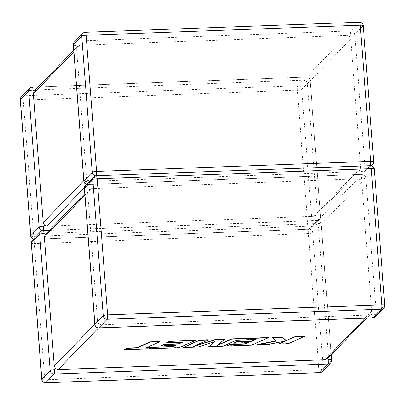 <?xml version="1.0" encoding="UTF-8"?>
<svg xmlns="http://www.w3.org/2000/svg" width="405" height="405" viewBox="0 0 405 405"><rect width="100%" height="100%" fill="white"/><g stroke="black" fill="none" stroke-linecap="round" stroke-linejoin="round"><path stroke-width="0.3" stroke-dasharray="2.02 1.52" d="M327.397 358.724L328.389 355.97L318.477 227.119L317.176 224.608L314.548 223.6L357.838 178.904L360.531 179.85L361.766 182.422L318.477 227.119M331.67 360.08A3.731 0.704 -4.4 0 1 331.599 360.232L321.119 224.076A3.731 0.704 -4.4 0 0 321.19 223.924A3.731 0.704 -4.4 0 0 318.193 223.469L317.176 224.608M98.471 327.969L101.493 324.856L98.861 323.848L97.564 321.337L87.647 192.486L88.548 189.834L91.014 188.7L47.724 233.396L314.548 223.6M318.193 223.469A3.731 0.764 -92.1 0 0 317.338 220.487A3.731 0.764 -92.1 0 0 317.191 220.563L43.077 230.622L34.724 239.244L308.843 229.179L317.191 220.563A3.731 3.584 44.1 0 0 320.558 216.776L312.209 225.398L301.735 89.242L310.083 80.62L320.558 216.776A3.731 0.704 -4.4 0 0 320.628 216.624L310.154 80.468A3.731 0.704 -4.4 0 1 310.083 80.62A3.731 3.584 44.1 0 0 306.155 77.107L297.807 85.723L23.687 95.788L32.035 87.166A3.731 0.764 87.9 0 1 32.182 87.095M47.724 233.396L45.198 234.596M375.364 316.776A3.731 3.584 44.1 0 0 376.331 314.047L384.679 305.426L374.205 169.275L365.857 177.891L376.331 314.047A3.731 0.704 -4.4 0 1 371.962 314.923L370.843 313.86L366.712 318.133M328.389 355.97L371.679 311.273L370.843 313.86L368.312 315.06L365.29 318.183M94.846 324.532A3.731 0.704 -4.4 0 0 97.843 324.987L98.861 323.848M74.373 42.039A3.731 3.584 -135.9 0 1 76.768 40.981L85.116 32.365L359.235 22.3L350.887 30.922L76.768 40.981A3.731 0.764 87.9 0 0 76.327 45.38L77.512 46.378L76.611 49.03L86.523 177.881L87.824 180.392L86.807 181.531A3.731 0.764 -92.1 0 0 87.662 184.513A3.731 0.764 -92.1 0 0 87.809 184.437L361.923 174.378L370.276 165.756L96.157 175.821L87.809 184.437A3.731 0.764 87.9 0 0 87.369 188.836L88.644 189.732L84.782 193.717M371.679 311.273L361.766 182.422M34.157 91.14L36.688 89.94L303.507 80.144L306.139 81.152L307.435 83.663L317.353 212.514L316.356 215.268L359.701 170.52L360.642 167.817L317.353 212.514M330.627 362.961A3.731 3.584 -135.9 0 0 331.599 360.232L323.251 368.854L312.771 232.698A3.731 0.704 -4.4 0 1 308.402 233.579L34.283 243.643L44.763 379.794L318.882 369.73L308.402 233.579A3.731 0.764 -92.1 0 1 308.843 229.179A3.731 3.584 44.1 0 0 312.209 225.398A3.731 0.704 -4.4 0 1 307.841 226.273L33.721 236.338L23.247 100.187L297.366 90.123L307.841 226.273A3.731 0.764 87.9 0 0 308.701 229.255A3.731 0.764 87.9 0 0 308.843 229.179A3.731 3.584 -135.9 0 1 312.771 232.698L321.119 224.076A3.731 3.584 -135.9 0 0 317.191 220.563A3.731 0.764 87.9 0 0 317.631 216.164L316.452 215.166L313.986 216.3L357.276 171.604L359.802 170.404L360.921 171.467A3.731 0.764 87.9 0 0 361.781 174.449A3.731 3.731 0 0 0 364.323 173.32A3.731 3.584 -135.9 0 1 361.923 174.378A3.731 0.764 87.9 0 1 361.781 174.449L87.662 184.513A3.731 3.731 0 0 1 86.498 184.371M38.288 86.867L306.296 77.031A3.731 0.764 -92.1 0 1 307.157 80.013L306.139 81.152M36.688 89.94L79.977 45.244L346.796 35.448L303.507 80.144M350.447 35.316A3.731 0.704 -4.4 0 0 354.815 34.435L363.163 25.819L373.643 161.97L365.295 170.591L354.815 34.435A3.731 3.584 -135.9 0 0 350.887 30.922A3.731 0.764 -92.1 0 0 350.447 35.316L349.49 36.394L346.796 35.448M307.435 83.663L350.73 38.966L349.49 36.394M350.73 38.966L360.642 167.817M87.824 180.392L90.452 181.399L357.276 171.604M53.657 225.853L313.986 216.3M79.977 45.244L77.603 46.276L73.745 50.261M91.014 188.7L357.838 178.904M101.493 324.856L368.312 315.06M361.483 178.772A3.731 0.764 -92.1 0 1 361.923 174.378A3.731 3.584 44.1 0 1 365.857 177.891A3.731 0.704 -4.4 0 1 361.483 178.772L360.531 179.85M147.142 347.404L146.478 347.429L159.808 341.526M146.499 347.687L146.478 347.429M124.274 349.535L178.924 347.531L195.448 340.22M178.944 347.789L178.924 347.531M166.607 342.554L182.635 341.967L181.992 342.25M182.655 342.225L182.635 341.967M160.896 345.667L175.507 345.131L174.854 345.419M175.527 345.394L175.507 345.131M183.025 347.379L197.954 346.832L214.827 341.42L214.291 341.86M197.974 347.09L197.954 346.832M214.847 341.683L214.827 341.42M208.707 346.437L223.206 345.905L236.581 339.982L255.454 339.294L254.811 339.577M223.226 346.164L223.206 345.905M236.601 340.246L236.581 339.982M255.474 339.552L255.454 339.294M233.715 342.994L248.326 342.458L247.678 342.746M248.346 342.721L248.326 342.458M226.603 345.779L251.748 344.858L268.277 337.547M251.768 345.116L251.748 344.858M217.657 345.07L224.603 339.147M216.928 345.662L216.908 345.399M195.428 345.673L193.428 346.29L208.195 339.749M193.448 346.553L193.428 346.29M288.335 343.774L304.833 336.206M272.079 337.406L275.856 340.944M276.104 341.162L276.083 340.899M257.114 344.66L268.318 344.25L285.657 340.752L284.558 341.238M268.338 344.508L268.318 344.25M285.677 341.015L285.657 340.752M278.625 343.87L288.314 343.516M42.646 230.617A3.731 3.584 44.1 0 0 43.077 230.622A3.731 0.764 87.9 0 1 43.219 230.551M307.157 80.013A3.731 0.704 -4.4 0 1 310.154 80.468A3.731 3.731 0 0 0 306.296 77.031A3.731 0.764 -92.1 0 0 306.155 77.107L32.035 87.166A3.731 3.584 44.1 0 0 29.636 88.224M76.327 45.38A3.731 0.704 -4.4 0 1 73.33 44.92M86.807 181.531A3.731 0.704 -4.4 0 1 83.81 181.076M76.611 49.03L73.867 51.865M83.779 180.711L86.523 177.881M90.452 181.399L84.382 187.667M370.332 165.685A3.731 0.764 87.9 0 1 370.276 165.756A3.731 3.584 -135.9 0 0 370.843 165.691M95.727 175.81A3.731 3.584 -135.9 0 0 96.157 175.821A3.731 0.764 -92.1 0 0 96.213 175.75M373.714 161.818A3.731 0.704 -4.4 0 1 373.643 161.97A3.731 3.584 -135.9 0 1 372.671 164.698M360.921 171.467A3.731 0.704 -4.4 0 0 365.295 170.591A3.731 3.584 -135.9 0 1 364.323 173.32L371.582 165.822M363.234 25.667A3.731 0.704 -4.4 0 1 363.163 25.819A3.731 3.584 -135.9 0 0 359.235 22.3A3.731 0.764 87.9 0 1 359.382 22.224M85.263 32.289A3.731 0.764 -92.1 0 0 85.116 32.365A3.731 3.584 -135.9 0 0 82.721 33.418M85.409 185.495A3.731 3.584 44.1 0 1 87.809 184.437A3.731 3.584 -135.9 0 1 86.589 184.28M30.724 235.877A3.731 0.704 -4.4 0 0 33.721 236.338A3.731 0.764 -92.1 0 0 34.582 239.32A3.731 0.764 -92.1 0 0 34.724 239.244A3.731 3.584 44.1 0 1 33.509 239.087M21.288 96.846A3.731 3.584 44.1 0 1 23.687 95.788A3.731 0.764 -92.1 0 0 23.247 100.187A3.731 0.704 -4.4 0 1 20.25 99.726M297.366 90.123A3.731 0.764 87.9 0 1 297.807 85.723A3.731 3.584 44.1 0 1 301.735 89.242A3.731 0.704 -4.4 0 1 297.366 90.123M40.677 231.68A3.731 3.584 -135.9 0 1 43.077 230.622A3.731 0.764 -92.1 0 0 43.133 230.551M317.631 216.164A3.731 0.704 -4.4 0 1 320.628 216.624A3.731 3.731 0 0 1 319.591 219.505L311.242 228.126A3.731 3.731 0 0 1 308.701 229.255L34.582 239.32A3.731 3.731 0 0 1 33.418 239.178M84.903 195.321L87.647 192.486M97.564 321.337L94.821 324.167M370.418 165.68A3.731 0.764 -92.1 0 0 370.276 165.756A3.731 3.584 44.1 0 1 374.205 169.275A3.731 0.704 -4.4 0 0 374.276 169.123M93.757 176.874A3.731 3.584 44.1 0 1 96.157 175.821A3.731 0.764 87.9 0 1 96.299 175.745M384.75 305.274A3.731 0.704 -4.4 0 1 384.679 305.426A3.731 3.584 44.1 0 1 383.712 308.154M87.369 188.836A3.731 0.704 -4.4 0 1 84.372 188.376M372.818 317.905A3.731 0.764 87.9 0 1 371.962 314.923M97.843 324.987A3.731 0.764 -92.1 0 0 98.704 327.969M31.286 243.182A3.731 0.704 -4.4 0 0 34.283 243.643A3.731 0.764 87.9 0 1 34.724 239.244A3.731 3.584 -135.9 0 0 32.329 240.302M45.618 382.776A3.731 0.764 87.9 0 1 44.763 379.794A3.731 0.704 -4.4 0 1 41.766 379.333M322.279 371.582A3.731 3.584 -135.9 0 0 323.251 368.854A3.731 0.704 -4.4 0 1 318.882 369.73A3.731 0.764 -92.1 0 0 319.737 372.711M49.324 230.323L317.338 220.487A3.731 3.731 0 0 1 321.19 223.924L331.255 354.74"/><path stroke-width="0.61" d="M54.553 369.684A3.731 0.764 -92.1 0 1 54.113 374.078L328.232 364.019L319.884 372.635L45.765 382.7L54.113 374.078A3.731 3.584 -135.9 0 1 50.185 370.565L41.837 379.181L31.357 243.03L39.705 234.409L50.185 370.565A3.731 0.704 -4.4 0 1 54.553 369.684L55.51 368.606L58.204 369.552L325.023 359.756L327.488 358.622L328.673 359.62A3.731 0.704 -4.4 0 1 331.67 360.08L331.255 354.74M49.324 230.323L43.219 230.551A3.731 0.764 87.9 0 1 44.079 233.533L45.198 234.596L44.358 237.183L84.903 195.321M94.821 324.167L54.27 366.034L55.51 368.606M84.782 193.717L45.198 234.596M38.288 86.867L32.182 87.095A3.731 0.764 87.9 0 1 33.038 90.077L34.157 91.14L73.745 50.261M73.867 51.865L33.321 93.727L43.234 222.578L83.779 180.711M42.646 230.617A3.731 3.584 44.1 0 1 39.143 227.109L28.669 90.953L20.321 99.574L30.795 235.725L39.143 227.109A3.731 0.704 -4.4 0 1 43.517 226.228L44.469 225.15L43.234 222.578M84.382 187.667L47.162 226.096L44.469 225.15M47.162 226.096L53.657 225.853M33.321 93.727L34.157 91.14M54.27 366.034L44.358 237.183M172.429 346.756L146.499 347.687L159.828 341.79L150.133 342.144L136.804 348.042L127.484 348.386L124.294 349.798L178.944 347.789L195.468 340.478L169.746 341.425L166.627 342.812L182.655 342.225L178.565 344.042L163.959 344.579L160.917 345.931L175.527 345.394L172.429 346.756L172.409 346.493L147.142 347.404M159.828 341.79L159.808 341.526L150.113 341.886L136.784 347.784L127.464 348.123L124.294 349.798M150.133 342.144L150.113 341.886M136.804 348.042L136.784 347.784M127.484 348.386L127.464 348.123M195.468 340.478L195.448 340.22L169.725 341.162L166.627 342.812M169.746 341.425L169.725 341.162M181.992 342.25L178.544 343.779L163.939 344.316L160.917 345.931M178.565 344.042L178.544 343.779M163.959 344.579L163.939 344.316M174.854 345.419L172.409 346.493M208.727 346.7L223.226 346.164L236.601 340.246L255.474 339.552L251.389 341.369L236.778 341.906L233.736 343.258L248.346 342.721L245.253 344.083L229.741 344.65L226.623 346.042L251.768 345.116L268.297 337.805L231.625 339.152L216.928 345.662L224.623 339.41L215.546 339.744L193.448 346.553L208.216 340.013L199.564 340.332L183.045 347.642L197.974 347.09L214.847 341.683L208.727 346.7L214.291 341.86M183.045 347.642L199.543 340.068L208.195 339.749L208.216 340.013M254.811 339.577L251.368 341.106L236.758 341.643L233.736 343.258M251.389 341.369L251.368 341.106M236.778 341.906L236.758 341.643M247.678 342.746L245.233 343.82L229.721 344.392L226.623 346.042M245.253 344.083L245.233 343.82M229.741 344.65L229.721 344.392M268.297 337.805L268.277 337.547L231.604 338.894L217.657 345.07M231.625 339.152L231.604 338.894M224.623 339.41L224.603 339.147L215.526 339.481L195.428 345.673M215.546 339.744L215.526 339.481M199.564 340.332L199.543 340.068M257.135 344.918L268.338 344.508L285.677 341.015L278.645 344.128L288.335 343.774L304.833 336.206L295.154 336.56L286.198 340.529L282.437 337.026L272.079 337.406L276.104 341.162L257.135 344.918L257.114 344.66L275.856 340.944M304.854 336.464L295.174 336.818L295.154 336.56M295.174 336.818L286.198 340.529M286.219 340.787L282.437 337.026M282.457 337.289L272.099 337.669M284.558 341.238L278.645 344.128M32.182 87.095A3.731 3.731 0 0 0 29.636 88.224A3.731 3.584 44.1 0 0 28.669 90.953A3.731 0.704 -4.4 0 1 33.038 90.077M73.33 44.92A3.731 0.704 -4.4 0 1 73.401 44.768L83.881 180.924L92.229 172.302L81.749 36.146L73.401 44.768A3.731 3.584 -135.9 0 1 74.373 42.039A3.731 3.731 0 0 0 73.33 44.92L83.81 181.076A3.731 0.704 -4.4 0 1 83.881 180.924A3.731 3.584 -135.9 0 0 86.589 184.28M360.237 25.206L86.118 35.27L96.598 171.421L370.717 161.357L360.237 25.206A3.731 0.704 -4.4 0 1 363.234 25.667A3.731 3.731 0 0 0 359.382 22.224A3.731 0.764 87.9 0 1 360.237 25.206M370.843 165.691A3.731 3.584 -135.9 0 0 372.671 164.698A3.731 3.731 0 0 0 373.714 161.818A3.731 0.704 -4.4 0 0 370.717 161.357A3.731 0.764 87.9 0 1 370.332 165.685M96.213 175.75A3.731 0.764 -92.1 0 0 96.598 171.421A3.731 0.704 -4.4 0 0 92.229 172.302A3.731 3.584 -135.9 0 0 95.727 175.81M82.721 33.418A3.731 3.584 -135.9 0 0 81.749 36.146A3.731 0.704 -4.4 0 1 86.118 35.27A3.731 0.764 -92.1 0 0 85.263 32.289A3.731 3.731 0 0 0 82.721 33.418L74.373 42.039M33.418 239.178A3.731 3.731 0 0 1 30.724 235.877A3.731 0.704 -4.4 0 1 30.795 235.725A3.731 3.584 44.1 0 0 33.509 239.087M20.25 99.726A3.731 0.704 -4.4 0 1 20.321 99.574A3.731 3.584 44.1 0 1 21.288 96.846A3.731 3.731 0 0 0 20.25 99.726L30.724 235.877M43.133 230.551A3.731 0.764 -92.1 0 0 43.517 226.228M384.75 305.274A3.731 3.731 0 0 1 383.712 308.154A3.731 3.584 44.1 0 1 381.313 309.212L372.964 317.834L98.845 327.893L107.193 319.277L381.313 309.212A3.731 0.764 -92.1 0 0 381.753 304.813L107.634 314.877L97.159 178.727L371.279 168.662L381.753 304.813A3.731 0.704 -4.4 0 1 384.75 305.274L374.276 169.123A3.731 3.731 0 0 0 370.418 165.68A3.731 0.764 -92.1 0 1 371.279 168.662A3.731 0.704 -4.4 0 1 374.276 169.123M103.265 315.758L94.917 324.38L84.442 188.224L92.791 179.602L103.265 315.758A3.731 0.704 -4.4 0 1 107.634 314.877A3.731 0.764 87.9 0 1 107.193 319.277A3.731 3.584 44.1 0 1 103.265 315.758M365.29 318.183L325.023 359.756M58.204 369.552L98.471 327.969M370.418 165.68L96.299 175.745A3.731 0.764 87.9 0 1 97.159 178.727A3.731 0.704 -4.4 0 0 92.791 179.602A3.731 3.584 44.1 0 1 93.757 176.874L85.409 185.495A3.731 3.584 44.1 0 0 84.442 188.224A3.731 0.704 -4.4 0 0 84.372 188.376A3.731 3.731 0 0 1 85.409 185.495M375.364 316.776A3.731 3.731 0 0 1 372.818 317.905A3.731 0.764 87.9 0 0 372.964 317.834A3.731 3.584 44.1 0 0 375.364 316.776L383.712 308.154M94.917 324.38A3.731 3.584 44.1 0 0 98.845 327.893A3.731 0.764 -92.1 0 1 98.704 327.969A3.731 3.731 0 0 1 94.846 324.532A3.731 0.704 -4.4 0 1 94.917 324.38M31.286 243.182A3.731 0.704 -4.4 0 1 31.357 243.03A3.731 3.584 -135.9 0 1 32.329 240.302A3.731 3.731 0 0 0 31.286 243.182L41.766 379.333A3.731 0.704 -4.4 0 1 41.837 379.181A3.731 3.584 -135.9 0 0 45.765 382.7A3.731 0.764 87.9 0 1 45.618 382.776L319.737 372.711A3.731 0.764 -92.1 0 0 319.884 372.635A3.731 3.584 -135.9 0 0 322.279 371.582A3.731 3.731 0 0 1 319.737 372.711M44.079 233.533A3.731 0.704 -4.4 0 0 39.705 234.409A3.731 3.584 -135.9 0 1 40.677 231.68L32.329 240.302M322.279 371.582L330.627 362.961A3.731 3.584 -135.9 0 1 328.232 364.019A3.731 0.764 87.9 0 0 328.673 359.62M156.841 347.318L156.821 347.055M372.671 164.698L371.582 165.822M373.714 161.818L363.234 25.667M359.382 22.224L85.263 32.289M83.81 181.076A3.731 3.731 0 0 0 86.498 184.371M29.636 88.224L21.288 96.846M96.299 175.745A3.731 3.731 0 0 0 93.757 176.874M94.846 324.532L84.372 188.376M372.818 317.905L98.704 327.969M43.219 230.551A3.731 3.731 0 0 0 40.677 231.68M41.766 379.333A3.731 3.731 0 0 0 45.618 382.776M330.627 362.961A3.731 3.731 0 0 0 331.67 360.08M327.397 358.724L366.712 318.133"/></g></svg>
